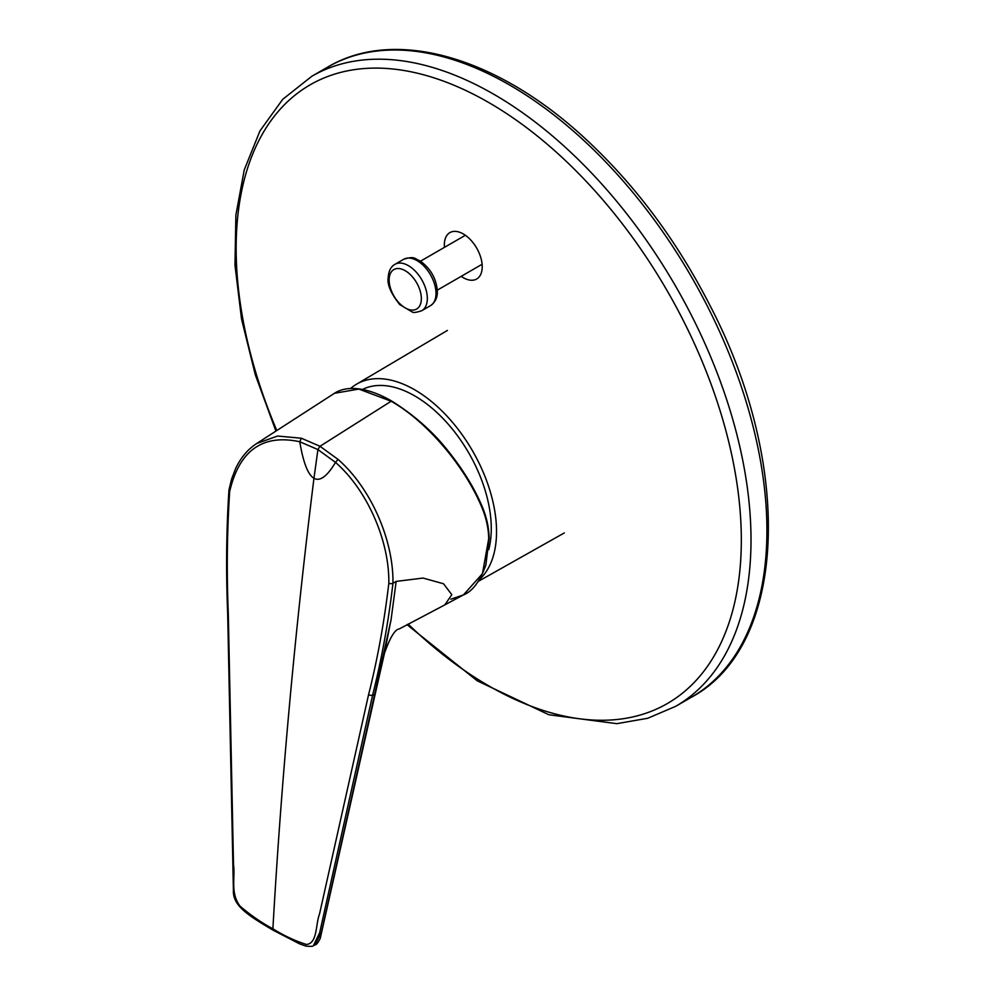 <?xml version="1.0" encoding="UTF-8"?>
<svg xmlns="http://www.w3.org/2000/svg" width="996" height="996" viewBox="0 0 996 996"><rect width="100%" height="100%" fill="white"/><g stroke="black" fill="none" stroke-linecap="round" stroke-linejoin="round"><path stroke-width="1.49" d="M338.055 459.417L335.515 462.393C327.111 476.412 319.928 481.703 313.964 478.254C308.001 474.818 303.27 462.654 299.759 441.751L317.923 449.57L313.964 478.254C294.978 630.804 281.283 780.989 272.892 928.807C284.072 935.742 295.239 940.959 306.382 944.469C317.662 943.498 315.471 924.238 319.504 914.116L368.495 695.009C377.509 659.24 384.269 622.002 388.814 583.32C389.573 541.065 367.325 490.169 335.515 462.393L317.923 449.57L319.928 446.32L391.154 401.239L358.871 389.087L334.482 393.283L256.719 443.494L277.598 436.036L301.365 438.228L319.99 446.27L338.055 459.417C370.724 487.853 393.694 540.044 392.947 583.307C388.415 622.139 381.605 659.526 372.529 695.482L319.666 932.779L313.367 945.677C313.279 946.374 310.827 946.524 305.971 946.113L299.672 943.897L273.526 930.413C247.904 915.411 232.554 905.551 233.4 890.163L227.673 613.312C225.918 571.218 226.353 530.121 228.956 490.02L228.956 490.02A3.125 1.755 10.3 0 0 229.678 491.439C227.051 531.242 226.59 572.127 228.308 614.096L233.512 864.466C235.342 877.986 230.076 892.926 240.048 906.161C250.656 915.224 261.599 922.769 272.892 928.807L273.526 930.426M301.365 438.228L299.759 441.751C262.707 433.795 239.351 450.366 229.678 491.439M228.956 490.02L231.533 479.288L235.467 468.904C240.571 457.886 247.643 449.42 256.707 443.506L256.731 443.494M314.948 944.943L321.496 932.069L374.608 694.473L372.529 695.482L368.483 695.009M450.877 599.206L463.439 594.923L482.45 573.659L488.725 538.649C488.488 527.631 485.924 516.575 481.043 505.47C463.675 464.846 426.375 421.196 391.154 401.239A1.345 0.772 -60 0 1 392.075 401.4M374.683 694.262L390.693 621.367L384.481 653.227C390.059 637.44 395.001 629.335 399.309 628.912L435.489 609.826M390.855 621.305L396.159 581.403L392.947 583.307A3.125 1.407 0.7 0 1 388.814 583.32M444.714 604.995L451.823 594.712L443.531 583.756L423.039 578.066L396.159 581.403M436.285 609.34L432.501 611.42M350.604 388.477A115.785 66.844 60 0 1 356.419 384.269A115.785 66.844 60 0 1 468.506 444.191A115.785 66.844 60 0 1 479.549 579.448M362.482 389.448A108.327 62.549 60 0 1 454.027 431.168A108.327 62.549 60 0 1 488.737 549.668M444.465 247.344A26.78 15.463 60 0 1 444.353 244.879A26.78 15.463 60 0 1 449.893 232.616A26.78 15.463 60 0 1 463.289 233.948A26.78 15.463 60 0 1 480.782 257.541A26.78 15.463 60 0 1 476.673 279.005A26.78 15.463 60 0 1 461.198 276.34M228.321 614.109L227.698 613.312M375.156 693.179L374.608 694.473L375.156 693.179M488.75 537.554L488.725 538.649M481.043 505.47L481.118 504.561M375.206 692.942L374.658 694.237M403.679 259.296A26.78 15.463 60 0 1 430.459 274.759A26.78 15.463 60 0 1 430.459 305.685C435.439 302.149 437.717 297.182 437.306 290.77C436.223 278.345 430.446 268.36 419.988 260.815C414.672 259.147 415.469 255.549 403.679 259.296L394.989 264.314A26.78 15.463 60 0 1 421.781 279.776A26.78 15.463 60 0 1 421.781 310.702L430.459 305.685M389.137 280.025A22.771 13.147 60 0 1 413.29 277.859A22.771 13.147 60 0 1 413.29 310.067A22.771 13.147 60 0 1 389.137 280.025M327.784 67.043C394.428 27.427 495.908 56.411 583.594 137.099C634.079 183.401 676.209 239.538 709.986 305.498C793.65 465.692 787.288 645.757 691.573 697.15A363.789 210.031 -120 0 0 747.336 405.633A363.789 210.031 -120 0 0 509.678 85.058A363.789 210.031 -120 0 0 327.784 67.043L311.873 76.231A363.789 210.031 60 0 1 493.767 94.247A363.789 210.031 60 0 1 731.425 414.822A363.789 210.031 60 0 1 675.662 706.338L647.699 718.278L616.785 723.669L548.883 714.755L477.221 680.803L407.003 624.654M408.123 624.069A357.215 206.247 -120 0 0 737.999 585.262A357.215 206.247 -120 0 0 488.737 102.526A357.215 206.247 -120 0 0 266.791 126.803A357.215 206.247 -120 0 0 276.801 430.521M463.377 594.961C472.428 591.45 479.935 581.427 485.886 564.894L489.136 538.077C488.899 526.996 486.322 515.891 481.404 504.773C473.872 487.305 462.891 469.527 448.474 451.412C433.434 432.152 414.56 415.394 391.864 401.139C380.883 394.814 370.637 390.843 361.125 389.212C350.256 387.456 341.367 388.814 334.482 393.271M375.255 693.789L320.251 938.357C318.135 942.664 316.379 944.855 314.973 944.93L313.367 945.69M375.318 693.577L384.493 653.164M463.439 594.923L434.019 610.635M478.292 581.378L564.309 532.935M356.419 384.269L447.391 330.435M437.281 290.16L482.114 264.276M420.536 261.164L465.369 235.28M394.989 264.314C390.743 266.617 388.452 271.31 388.141 278.394C387.27 284.981 391.142 293.72 399.757 304.602L412.282 312.009C413.303 312.906 416.477 312.47 421.781 310.702M691.573 697.15L675.662 706.338M275.917 431.094L255.312 374.807L241.53 318.994L234.981 265.247L235.878 215.074L244.257 169.868L259.981 130.887L282.727 99.314L311.873 76.231"/></g></svg>
